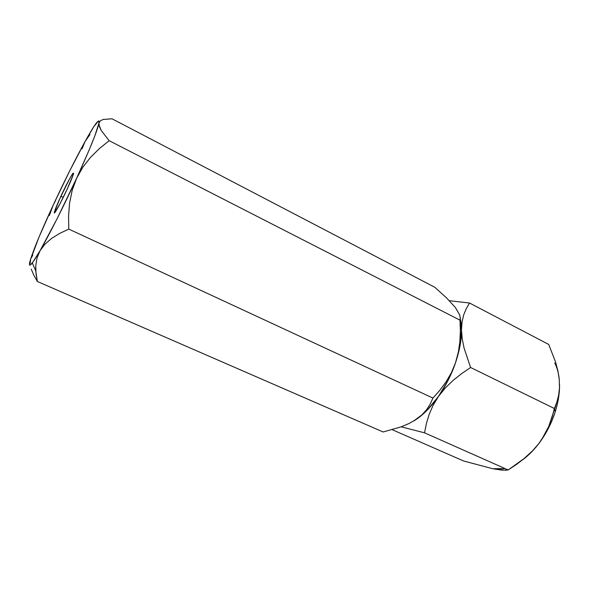 <?xml version="1.0" encoding="UTF-8"?>
<svg xmlns="http://www.w3.org/2000/svg" width="589" height="589" viewBox="0 0 589 589"><rect width="100%" height="100%" fill="white"/><g stroke="black" fill="none" stroke-linecap="round" stroke-linejoin="round"><path stroke-width="0.88" d="M541.88 439.247L538.979 443.355C546.121 433.835 551.547 423.3 555.25 411.748L554.389 408.501L551.981 417.549L548.749 426.399L541.88 439.247M559.27 379.522L557.908 370.886L555.574 362.125L548.749 344.462L469.551 303.026L449.363 300.714L469.551 303.026L548.749 344.462L555.574 362.125L557.908 370.886L559.27 379.515L559.498 387.569L558.659 395.086L556.892 402.051L548.749 426.399L544.479 435.021L538.979 443.355L532.449 450.968L524.976 457.925L516.796 464.235L508.174 469.956L505.686 470.236L492.794 468.734L463.639 461.003L392.222 429.698L463.639 461.003L492.794 468.734L504.206 468.586M89.984 134.498L85.155 141.345C94.984 123.661 99.578 117.601 98.952 123.16L100.292 120.863L103.141 119.464L112.028 118.794L434.8 287.27L446.455 297.82L455.275 307.384L459.656 314.835L460.252 317.743L460.002 320.173L109.164 140.697L101.286 130.574L99.298 126.458L98.952 123.16L98.694 124.323C96.397 133.114 89.042 151.093 76.629 178.246C64.201 205.267 49.218 234.878 40.045 250.73L32.314 262.959L35.789 271.028L37.379 281.498L33.764 275.115L31.261 269.129L33.764 275.115L37.379 281.498L36.01 273.532L35.76 265.683L36.989 258.034L40.045 250.73L44.941 244.207L51.574 238.442L59.651 233.428L68.773 229.092L432.915 398.061L430.25 404.002L426.686 409.591L422.011 414.796L413.581 421.069L421.746 415.201L427.467 409.856L438.437 396.485L433.07 405.394L429.123 414.479L426.362 423.631L424.544 432.819L401.175 426.834L424.544 432.819L508.174 469.956L424.544 432.819L426.362 423.631L429.123 414.479L433.07 405.394L438.437 396.485L445.048 388.254L452.801 380.671L461.423 373.765L470.604 367.499L554.389 408.501L470.604 367.499L464.088 348.092L462.203 338.815L461.489 329.958L462.034 321.999L463.705 314.872L466.297 308.577L469.551 303.026L466.297 308.577L463.705 314.872L462.034 321.999L461.489 329.958C461.828 349.417 452.536 376.585 438.437 396.485L445.048 388.254L452.801 380.671L461.423 373.765L470.604 367.499L464.088 348.092L462.203 338.815L460.252 318.583C462.88 330.665 461.268 345.485 455.43 363.052L460.024 345.75L461.489 329.958L460.024 345.75L455.43 363.052L451.314 372.83L446.013 381.952L439.792 390.352L432.915 398.061L68.773 229.092L68.56 215.979L69.605 202.933L72.219 190.24L76.629 178.246L82.872 167.143L90.61 157.263L99.526 148.465L109.164 140.697L460.002 320.173L460.348 331.033L459.854 341.907L458.279 352.612L455.43 363.052L451.314 372.83L446.013 381.952L439.792 390.352L432.915 398.061L430.25 404.002L426.686 409.591L422.011 414.796L416.033 419.53L421.746 415.201L427.467 409.856L438.437 396.485C430.441 407.757 422.144 415.959 413.559 421.083L416.033 419.53L408.98 423.543L400.962 426.907L383.137 431.973L37.379 281.498L383.137 431.973L400.962 426.907L408.98 423.543L416.033 419.53C431.229 409.598 447.397 386.708 455.43 363.052L452.05 371.828L455.43 363.052L458.279 352.612M492.787 468.734L501.924 470.132L508.174 469.956L524.976 457.925L532.449 450.968L538.979 443.355L533.531 449.908L522.951 459.589C528.664 455.297 534.009 449.886 538.979 443.355L543.971 436.11L548.411 428.313L552.195 420.141L555.25 411.748L554.389 408.501L556.892 402.051L558.659 395.086L559.498 387.569L559.27 379.515C558.644 373.154 557.142 367.646 554.757 362.993M559.535 387.039L558.954 395.028L557.518 403.325L555.25 411.748C558.247 402.177 559.675 393.062 559.543 384.411M492.794 468.734L498.088 469.242M559.27 379.515L558.173 372.587M438.437 396.485L448.038 380.45L452.05 371.828L448.038 380.45L438.437 396.485M455.275 307.384L446.455 297.82L434.8 287.27L112.028 118.794L103.141 119.464L100.292 120.863L98.952 123.16L99.092 121.378L98.628 120.855L93.916 126.488L85.155 141.345L82.04 148.767L85.155 141.345L69.679 170.935L53.15 205.237L49.351 215.5M60.741 196.512C66.145 184.998 70.172 177.318 72.83 173.475C74.597 171.716 72.719 176.914 67.22 189.062L59.688 204.354L54.365 212.865L55.307 209.176L59.062 200.194L69.561 178.857L72.94 173.343L73.573 173.232L73.338 174.322L67.22 189.062C60.623 203.433 53.098 216.789 54.387 211.996L60.741 196.512L63.34 197.19L60.741 196.512M55.624 200.415L53.15 205.237C64.518 180.808 75.186 159.516 85.155 141.345L87.371 137.819M32.785 255.177L30.635 259.057L30.149 263.725L30.635 259.057C34.361 247.579 41.863 229.636 53.15 205.237L51.052 210.288M455.393 307.532L459.656 314.835L460.252 317.743L460.348 331.033M98.908 124.691L98.952 123.16L94.755 136.081L88.946 150.467L76.629 178.246L82.872 167.143L90.61 157.263L99.526 148.465L109.164 140.697L101.286 130.574L98.908 124.691M59.651 233.428L68.773 229.092L68.56 215.979L69.605 202.933L72.219 190.24L76.629 178.246L57.104 218.718L40.045 250.73L44.941 244.207L51.574 238.442L59.651 233.428M32.314 262.959C29.178 266.927 28.618 265.624 30.635 259.057L29.45 264.328L29.73 265.219L30.606 264.873L34.177 260.338L40.045 250.73L36.989 258.034L35.76 265.683L35.789 271.028M31.511 257.003L39.043 237.014L53.15 205.237M73.264 174.55L72.83 173.475M55.499 211.657L54.387 211.996"/></g></svg>
